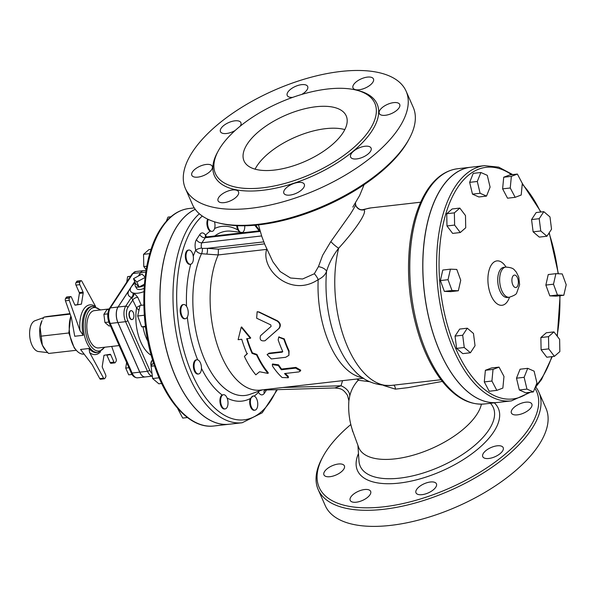 <?xml version="1.0" encoding="UTF-8"?>
<svg xmlns="http://www.w3.org/2000/svg" width="596" height="596" viewBox="0 0 596 596"><rect width="100%" height="100%" fill="white"/><g stroke="black" fill="none" stroke-linecap="round" stroke-linejoin="round"><path stroke-width="0.89" d="M534.85 388.205A118.828 53.29 156.2 0 1 529.501 427.794A118.828 53.29 156.2 0 1 387.765 506.302A118.828 53.29 156.2 0 1 323.054 456.454A118.828 53.29 156.2 0 1 350.843 424.501M531.312 403.276A11.168 5.006 156.2 0 1 531.841 404.021A11.168 5.006 156.2 0 1 531.17 407.433A11.168 5.006 156.2 0 1 520.502 414.242A11.168 5.006 156.2 0 1 511.405 413.035A11.168 5.006 156.2 0 1 518.691 404.364A11.168 5.006 156.2 0 1 531.312 403.276M502.525 451.06A11.168 5.006 156.2 0 1 491.856 457.87A11.168 5.006 156.2 0 1 482.76 456.655A11.168 5.006 156.2 0 1 490.955 447.566A11.168 5.006 156.2 0 1 503.195 447.648A11.168 5.006 156.2 0 1 502.525 451.06M430.021 492.035A11.168 5.006 156.2 0 1 415.993 492.84A11.168 5.006 156.2 0 1 424.188 483.751A11.168 5.006 156.2 0 1 436.428 483.825A11.168 5.006 156.2 0 1 435.758 487.237A11.168 5.006 156.2 0 1 430.021 492.035M356.266 502.204A11.168 5.006 156.2 0 1 350.202 500.379A11.168 5.006 156.2 0 1 358.405 491.29A11.168 5.006 156.2 0 1 370.645 491.365A11.168 5.006 156.2 0 1 369.974 494.777A11.168 5.006 156.2 0 1 356.266 502.204M324.47 475.608A11.168 5.006 156.2 0 1 323.941 474.863A11.168 5.006 156.2 0 1 332.143 465.774A11.168 5.006 156.2 0 1 344.376 465.848A11.168 5.006 156.2 0 1 343.713 469.261A11.168 5.006 156.2 0 1 333.976 475.787A11.168 5.006 156.2 0 1 324.47 475.608M353.011 431.877A11.168 5.006 156.2 0 1 352.586 431.236A11.168 5.006 156.2 0 1 352.4 430.029M481.419 404.163A66.558 29.852 156.2 0 1 395.029 458.868A66.558 29.852 156.2 0 1 358.598 447.201L353.473 433.18C349.591 422.698 348.064 411.896 348.884 400.765L349.74 396.049C351.223 389.94 354.046 384.673 358.218 380.255A3.576 3.367 123.7 0 0 358.576 378.832M355.551 204.316L355.484 203.005M355.432 204.13C356.281 204.063 354.568 207.43 350.284 214.232L330.84 241.581L322.645 255.289L318.435 266.65L314.323 273.758L302.552 279.002L290.513 277.997L280.232 271.612L272.938 261.868M218.352 222.882L220.244 223.351A118.828 53.29 -23.8 0 0 405.116 145.767A118.828 53.29 -23.8 0 0 408.334 140.395L409.266 138.682A120.615 54.087 156.2 0 1 405.995 144.128A120.615 54.087 156.2 0 1 218.352 222.882A120.615 54.087 156.2 0 1 192.501 204.622L185.408 188.552A120.615 54.087 156.2 0 1 273.936 90.391A120.615 54.087 156.2 0 1 406.122 91.203A120.615 54.087 156.2 0 1 398.91 128.058A120.615 54.087 156.2 0 1 283.674 201.634A120.615 54.087 156.2 0 1 185.408 188.552M323.054 456.454L322.123 458.175A120.615 54.087 -23.8 0 0 318.182 489.577A120.615 54.087 -23.8 0 0 416.448 502.659A120.615 54.087 -23.8 0 0 531.677 429.083A120.615 54.087 -23.8 0 0 538.888 392.228A120.615 54.087 -23.8 0 0 535.811 387.065M318.182 489.577L325.267 505.646A120.615 54.087 -23.8 0 0 423.532 518.736A120.615 54.087 -23.8 0 0 538.769 445.152A120.615 54.087 -23.8 0 0 545.981 408.305L538.888 392.228M406.122 91.203L413.214 107.28A120.615 54.087 156.2 0 1 409.266 138.682M369.617 129.876A87.113 39.068 -23.8 0 0 374.824 103.264A87.113 39.068 -23.8 0 0 279.36 102.676A87.113 39.068 -23.8 0 0 215.424 173.57A87.113 39.068 -23.8 0 0 286.393 183.017A87.113 39.068 -23.8 0 0 369.617 129.876M301.732 94.429A11.168 5.006 -23.8 0 0 307 89.892A11.168 5.006 -23.8 0 0 307.67 86.48A11.168 5.006 -23.8 0 0 295.43 86.405A11.168 5.006 -23.8 0 0 287.235 95.494A11.168 5.006 -23.8 0 0 292.688 97.379M372.783 82.352A11.168 5.006 -23.8 0 0 373.454 78.94A11.168 5.006 -23.8 0 0 361.213 78.866A11.168 5.006 -23.8 0 0 353.018 87.955A11.168 5.006 -23.8 0 0 362.115 89.162A11.168 5.006 -23.8 0 0 372.783 82.352M399.044 107.869A11.168 5.006 -23.8 0 0 399.715 104.456A11.168 5.006 -23.8 0 0 387.475 104.382A11.168 5.006 -23.8 0 0 379.28 113.471A11.168 5.006 -23.8 0 0 388.376 114.678A11.168 5.006 -23.8 0 0 399.044 107.869M370.407 151.496A11.168 5.006 -23.8 0 0 371.07 148.084A11.168 5.006 -23.8 0 0 358.837 148.002A11.168 5.006 -23.8 0 0 350.634 157.098A11.168 5.006 -23.8 0 0 359.738 158.305A11.168 5.006 -23.8 0 0 370.407 151.496M303.632 187.673A11.168 5.006 -23.8 0 0 304.303 184.261A11.168 5.006 -23.8 0 0 292.062 184.186A11.168 5.006 -23.8 0 0 283.867 193.275A11.168 5.006 -23.8 0 0 292.964 194.482A11.168 5.006 -23.8 0 0 303.632 187.673M237.849 195.212A11.168 5.006 -23.8 0 0 238.519 191.8A11.168 5.006 -23.8 0 0 226.279 191.726A11.168 5.006 -23.8 0 0 218.084 200.815A11.168 5.006 -23.8 0 0 227.18 202.029A11.168 5.006 -23.8 0 0 237.849 195.212M211.587 169.696A11.168 5.006 -23.8 0 0 212.258 166.284A11.168 5.006 -23.8 0 0 200.018 166.209A11.168 5.006 -23.8 0 0 191.823 175.299A11.168 5.006 -23.8 0 0 200.919 176.513A11.168 5.006 -23.8 0 0 211.587 169.696M240.114 126.248A11.168 5.006 -23.8 0 0 240.233 126.069A11.168 5.006 -23.8 0 0 240.896 122.657A11.168 5.006 -23.8 0 0 228.663 122.582A11.168 5.006 -23.8 0 0 220.46 131.671A11.168 5.006 -23.8 0 0 235.137 130.509M255.088 169.167A55.838 25.039 156.2 0 1 294.685 137.423A55.838 25.039 156.2 0 1 344.823 129.585M342.871 132.945A55.838 25.039 156.2 0 1 289.522 167.007A55.838 25.039 156.2 0 1 244.032 160.95A55.838 25.039 156.2 0 1 285.015 115.505A55.838 25.039 156.2 0 1 346.216 115.885A55.838 25.039 156.2 0 1 342.871 132.945M287.853 376.858L288.3 377.745L282.117 377.514A79.961 40.707 -96.5 0 1 272.581 366.168L272.312 364.61L278.317 365.512A79.961 40.707 83.5 0 0 281.364 369.758L295.69 368.119L300.526 370.921L298.872 371.911L284.553 373.55A79.961 40.707 83.5 0 0 287.853 376.858L287.987 376.069L288.434 376.94L288.3 377.745M285.342 373.461A79.067 40.252 83.5 0 0 287.987 376.069M272.312 364.61L272.566 363.977L278.563 364.841A79.067 40.252 83.5 0 0 281.573 369.043L295.899 367.404L300.712 370.168L300.526 370.921M281.573 369.043L281.364 369.758M268.699 353.704L267.09 354.642L271.322 358.941L285.648 357.302L288.904 355.343L288.755 351.409A79.961 40.707 -96.5 0 1 283.905 339.273L278.704 337.165L278.176 339.929A79.961 40.707 83.5 0 0 282.69 351.342L282.258 352.154L268.699 353.704L269.019 353.175L282.75 351.58M267.09 354.642L269.019 353.175M278.898 336.993L284.277 338.878A79.067 40.252 83.5 0 0 289.075 350.88L288.904 355.343M260.556 335.675C259.402 339.69 260.892 341.381 265.026 340.741L278.742 328.634C280.709 325.826 280.142 323.278 277.043 320.998L258.627 312.043L257.137 311.775L256.66 318.212L270.763 324.88L271.098 326.392L260.556 335.675M257.36 311.76L259.074 311.976L277.475 320.812C280.567 323.062 281.126 325.58 279.159 328.359L270.398 335.995M259.565 371.755L255.818 374.824A79.961 40.707 -96.5 0 1 244.39 356.371L247.109 353.957A79.961 40.707 -96.5 0 1 241.738 339.28L238.109 339.69L241.224 327.167L250.327 338.29L246.699 338.707A79.961 40.707 83.5 0 0 252.071 353.383L256.608 354.97A79.961 40.707 83.5 0 0 268.044 373.424L259.565 371.755M247.184 338.655A79.067 40.252 83.5 0 0 252.406 352.877L256.936 354.441A79.067 40.252 83.5 0 0 268.237 372.686L268.044 373.424M256.936 354.441L256.608 354.97M252.406 352.877L252.071 353.383M241.224 327.167L241.648 326.958L250.722 337.947L250.327 338.29M247.437 353.45L244.39 356.371M145.104 277.103L141.99 274.078L133.497 278.682L136.834 281.93L145.059 277.475M144.388 284.173L139.091 287.041L136.834 281.93M139.091 287.041L135.746 283.793L133.497 278.682M130.569 276.335L127.604 276.671L130.673 276.171M126.739 282.161L127.604 276.671M133.221 318.763A4.47 2.272 83.5 0 0 133.646 313.66A4.47 2.272 83.5 0 0 131.098 310.672A4.47 2.272 83.5 0 0 129.347 315.366A4.47 2.272 83.5 0 0 132.118 319.545A4.47 2.272 83.5 0 0 133.221 318.763M131.962 319.553A4.47 2.272 -96.5 0 1 131.813 319.583A4.47 2.272 -96.5 0 1 129.041 315.403A4.47 2.272 -96.5 0 1 130.792 310.702A4.47 2.272 -96.5 0 1 130.949 310.695M110.454 325.841L109.038 325.997L104.926 322.496L103.883 314.308L106.96 309.629L108.956 309.399M107.816 313.861L103.883 314.308M108.837 322.049L104.926 322.496M152.71 360.327A4.47 2.272 83.5 0 0 151.369 365.832M151.138 366.182A4.47 2.272 -96.5 0 1 152.665 360.304A4.47 2.272 -96.5 0 1 152.703 360.297L152.665 360.304M128.93 367.725L125.726 368.09L126.613 362.472M132.044 374.459L128.706 374.839L125.726 368.09M226.852 397.487A7.145 3.636 83.5 0 0 223.5 394.708A7.145 3.636 83.5 0 0 220.662 399.462A7.145 3.636 83.5 0 0 225.124 408.908A7.145 3.636 83.5 0 0 227.888 404.773A7.145 3.636 83.5 0 0 226.852 397.487M225.124 408.908L224.439 408.983A7.145 3.636 -96.5 0 1 220.103 402.963A7.145 3.636 -96.5 0 1 222.152 394.984L223.5 394.708M187.405 417.543L182.719 418.079L177.794 408.744M254.537 396.258A7.145 3.636 83.5 0 0 253.255 395.975A7.145 3.636 83.5 0 0 250.745 405.124A7.145 3.636 83.5 0 0 254.879 410.175A7.145 3.636 83.5 0 0 257.77 403.902A7.145 3.636 83.5 0 0 254.537 396.258M254.879 410.175L254.194 410.257A7.145 3.636 -96.5 0 1 250.387 406.353A7.145 3.636 -96.5 0 1 250.193 398.597L253.255 395.975M237.409 225.683A7.145 3.636 83.5 0 0 238.512 229.855A7.145 3.636 83.5 0 0 240.434 232.269M242.401 232.5A7.145 3.636 83.5 0 0 244.703 227.888A7.145 3.636 83.5 0 0 244.725 225.78M239.652 232.179L237.826 229.937A7.145 3.636 -96.5 0 1 236.709 225.653M208.22 219.395A7.145 3.636 83.5 0 0 210.828 231.084A7.145 3.636 83.5 0 0 212.109 231.375A7.145 3.636 83.5 0 0 214.62 222.219A7.145 3.636 83.5 0 0 214.515 221.809M212.109 231.375L210.135 231.166A7.145 3.636 -96.5 0 1 207.185 225.966A7.145 3.636 -96.5 0 1 207.676 219.142M170.91 216.78L167.983 217.115L166.299 221.325M191.487 263.864A7.145 3.636 83.5 0 0 193.417 258.254A7.145 3.636 83.5 0 0 191.443 251.49A7.145 3.636 83.5 0 0 188.895 250.052A7.145 3.636 83.5 0 0 186.094 257.561A7.145 3.636 83.5 0 0 190.519 264.251A7.145 3.636 83.5 0 0 191.487 263.864M190.519 264.251L189.833 264.333A7.145 3.636 -96.5 0 1 185.408 257.643A7.145 3.636 -96.5 0 1 188.209 250.126L188.895 250.052M151.146 249.322L148.985 249.568L143.547 254.336L149.812 253.613M146.802 266.203L143.778 266.554L143.547 254.336M146.176 269.705L143.778 266.554M187.889 315.664A7.145 3.636 83.5 0 0 187.516 308.385A7.145 3.636 83.5 0 0 184.015 304.511A7.145 3.636 83.5 0 0 183.724 304.519A7.145 3.636 83.5 0 0 180.923 312.036A7.145 3.636 83.5 0 0 185.349 318.718A7.145 3.636 83.5 0 0 187.889 315.664M185.349 318.718L184.663 318.8A7.145 3.636 -96.5 0 1 180.23 312.11A7.145 3.636 -96.5 0 1 183.032 304.601L183.724 304.519M143.83 305.025L140.082 305.457L137.691 315.992L144.336 315.224M145.454 326.355L141.647 326.794L137.691 315.992M145.536 326.958L141.647 326.794M206.544 236.91L205.538 235.189A8.933 4.544 83.5 0 0 199.824 234.504L196.494 239.57A8.933 4.544 83.5 0 0 195.734 250.119C196.911 252.168 198.833 253.36 201.5 253.695A4.47 1.907 95.4 0 0 202.297 248.405L201.545 248.055A4.47 1.192 -16 0 0 195.734 250.119A87.932 44.76 83.5 0 0 193.246 256.183M198.565 373.975L197.879 374.05A7.145 3.636 -96.5 0 1 193.454 367.367A7.145 3.636 -96.5 0 1 196.255 359.85L196.941 359.775A7.145 3.636 83.5 0 0 195.175 361.027A7.145 3.636 83.5 0 0 194.497 369.192A7.145 3.636 83.5 0 0 198.565 373.975A7.145 3.636 83.5 0 0 201.396 366.704A7.145 3.636 83.5 0 0 196.941 359.775M258.165 391.386L258.418 392.354C260.497 395.372 262.464 395.699 264.319 393.338L266.516 389.985M154.506 365.862L151.086 366.257L153.448 362.666M159.095 377.797L152.65 378.535L151.086 366.257M161.68 383.466L158.827 383.794L152.65 378.535M458.339 290.766L450.703 291.645L444.348 291.377L440.392 280.574L442.783 270.04L450.427 269.161L448.028 279.695L451.992 290.498L458.339 290.766L460.738 280.239L456.774 269.437L450.427 269.161M444.348 291.377L451.992 290.498M440.392 280.574L448.028 279.695M460.283 232.529L452.64 233.409L446.97 225.951L446.739 213.726L452.17 208.965L459.814 208.086L454.375 212.854L454.614 225.072L460.283 232.529L465.722 227.769L465.483 215.551L459.814 208.086M446.97 225.951L454.614 225.072M446.739 213.726L454.375 212.854M490.091 187.129L487.275 175.328L480.868 172.505L477.292 181.475L480.108 193.275L486.515 196.099L490.091 187.129M480.108 193.275L472.472 194.147L478.871 196.971L486.515 196.099M472.472 194.147L469.648 182.346L477.292 181.475M469.648 182.346L473.231 173.376L480.868 172.505M521.202 195.026L522.305 183.397L517.388 174.062L511.361 176.356L510.25 187.986L515.175 197.321L521.202 195.026M510.25 187.986L502.614 188.865L507.539 198.2L515.175 197.321M502.614 188.865L503.717 177.228L511.361 176.356M503.717 177.228L509.744 174.933L517.388 174.062M546.934 236.232L551.538 229.207L549.981 216.929L543.805 211.669L539.201 218.695L540.758 230.972L546.934 236.232L539.291 237.104L533.122 231.844L540.758 230.972M533.122 231.844L531.558 219.566L539.201 218.695M531.558 219.566L536.169 212.549L543.805 211.669M563.809 295.266L556.165 296.145L549.81 295.877L557.454 294.998L563.809 295.266L566.2 284.739L562.244 273.936L555.889 273.661L553.49 284.195L557.454 294.998M549.81 295.877L545.854 285.074L553.49 284.195M545.854 285.074L548.245 274.54L555.889 273.661M554.414 356.341L546.778 357.22L541.101 349.763L548.745 348.884L554.414 356.341L559.853 351.58L559.622 339.362L553.945 331.905L548.514 336.666L548.745 348.884M541.101 349.763L540.87 337.537L548.514 336.666M540.87 337.537L546.308 332.777L553.945 331.905M533.36 391.93L525.717 392.809L519.317 389.978L516.494 378.184L524.137 377.305L526.961 389.106L533.36 391.93L536.944 382.96L534.12 371.159L527.713 368.335L524.137 377.305M519.317 389.978L526.961 389.106M516.494 378.184L520.077 369.215L527.713 368.335M496.84 390.373L489.204 391.252L484.28 381.917L485.382 370.287L493.026 369.408L491.923 381.038L496.84 390.373L502.868 388.078L503.978 376.449L499.053 367.114L493.026 369.408M484.28 381.917L491.923 381.038M485.382 370.287L491.409 367.985L499.053 367.114M470.423 352.757L462.779 353.637L456.611 348.377L455.046 336.099L459.658 329.081L467.294 328.202L462.69 335.228L464.247 347.505L470.423 352.757L475.034 345.74L473.47 333.462L467.294 328.202M455.046 336.099L462.69 335.228M456.611 348.377L464.247 347.505M195.227 209.308A109.448 55.711 83.5 0 0 177.161 226.011A109.448 55.711 83.5 0 0 166.724 351.044A109.448 55.711 83.5 0 0 229.102 424.248A109.448 55.711 83.5 0 0 229.14 424.24M195.242 209.33A109.448 55.711 83.5 0 0 177.236 226.003A109.448 55.711 83.5 0 0 166.805 351.037A109.448 55.711 83.5 0 0 229.177 424.233L242.17 422.75L262.225 412.782L277.371 389.657M511.428 400.877L497.675 402.456A118.38 60.263 -96.5 0 1 424.33 291.705A118.38 60.263 -96.5 0 1 470.713 167.238L484.466 165.658A118.38 60.263 83.5 0 0 438.075 290.133A118.38 60.263 83.5 0 0 511.428 400.877L530.492 392.257M43.694 317.594L35.008 320.708A15.638 7.957 83.5 0 0 29.8 336.926A15.638 7.957 83.5 0 0 38.539 351.551L47.74 352.623M46.332 351.104L45.37 350.008A18.312 9.32 -96.5 0 1 42.346 345.091A18.312 9.32 -96.5 0 1 40.036 326.928A18.312 9.32 -96.5 0 1 42.011 320.663L40.036 326.928L42.346 345.091L46.332 351.104L48.581 353.465L76.31 350.284M69.985 313.63L46.853 316.543L43.962 317.132L42.897 319.002M70.164 314.129L43.962 317.132M84.088 354.084L83.902 354.106A23.229 11.823 -96.5 0 1 76.444 350.433L74.224 347.908L68.845 332.97L40.96 336.166M68.845 332.97L70.768 315.835M76.444 350.433A23.229 11.823 -96.5 0 1 70.894 316.185M106.699 354.851A0.894 0.454 -96.5 0 1 106.848 355.089L110.662 354.65A0.894 0.454 83.5 0 0 110.23 354.27L103.995 355.291L102.236 366.428A0.894 0.454 83.5 0 0 102.348 367.315L105.634 374.772A1.788 0.909 -96.5 0 1 105.619 377.246L104.814 378.467A1.788 0.909 -96.5 0 1 104.374 378.788A1.788 0.909 -96.5 0 1 103.585 378.192L99.77 378.631L92.112 364.558L80.557 349.465L89.042 348.496L89.691 352.661A25.017 12.732 83.5 0 0 100.59 351.692M103.585 378.192L89.691 352.661M110.662 354.65L113.955 362.107L110.133 362.547A1.788 0.909 83.5 0 0 111.005 363.307L114.819 362.867A1.788 0.909 -96.5 0 1 113.955 362.107M111.69 346.425L116.16 359.045A1.788 0.909 -96.5 0 1 116.064 361.332L115.266 362.554A1.788 0.909 -96.5 0 1 114.819 362.867M69.27 300.384L80.013 330.728L83.224 335.295L74.731 336.263L71.371 317.541L65.448 300.824L69.27 300.384A1.788 0.909 -96.5 0 1 69.367 298.097L65.545 298.536L66.35 297.315L70.172 296.875A1.788 0.909 -96.5 0 1 70.611 296.562A1.788 0.909 -96.5 0 1 71.475 297.329L74.768 304.78A0.894 0.454 83.5 0 0 75.2 305.167A0.894 0.454 83.5 0 0 75.215 305.159L81.436 304.146L83.194 293.001A0.894 0.454 83.5 0 0 83.082 292.115L79.797 284.657A1.788 0.909 -96.5 0 1 79.812 282.184L80.616 280.962A1.788 0.909 -96.5 0 1 81.056 280.649A1.788 0.909 -96.5 0 1 81.846 281.238L95.643 306.59M70.172 296.875L69.367 298.097M109.187 308.944L94.399 310.635A18.759 9.551 83.5 0 0 89.765 313.936A18.759 9.551 83.5 0 0 87.977 335.369A18.759 9.551 83.5 0 0 98.675 347.915L119.163 345.568M81.436 304.146L74.917 305.025M81.056 280.649L77.242 281.089A1.788 0.909 83.5 0 0 76.795 281.401L75.997 282.623A1.788 0.909 83.5 0 0 75.975 285.097L79.261 292.554A0.894 0.454 -96.5 0 1 79.38 293.441L77.614 304.578M110.133 362.547L106.848 355.089M99.77 378.631A1.788 0.909 83.5 0 0 100.553 379.22L104.374 378.788M70.611 296.562L66.789 297.002A1.788 0.909 83.5 0 0 66.35 297.315M65.545 298.536A1.788 0.909 83.5 0 0 65.448 300.824M143.398 270.659A11.22 5.714 83.5 0 0 143.36 270.666A11.22 5.714 83.5 0 0 140.589 272.633L132.953 273.512A11.22 5.714 -96.5 0 1 135.724 271.538L143.36 270.666M470.676 167.238A118.38 60.263 83.5 0 0 470.639 167.245A118.38 60.263 83.5 0 0 441.42 188.045A118.38 60.263 83.5 0 0 430.133 323.285A118.38 60.263 83.5 0 0 497.6 402.464A118.38 60.263 83.5 0 0 497.638 402.456M152.345 376.128L145.29 376.94A11.22 5.714 -96.5 0 1 139.829 372.157L117.956 322.555A11.22 5.714 -96.5 0 1 118.09 307.022L129.377 289.82A16.979 7.614 -23.8 0 0 131.455 297.426L136.566 307.938L138.98 310.307M145.804 272.037L140.671 272.625L138.458 275.993M134.778 281.595L131.403 286.736M131.165 287.101L129.377 289.82A16.979 7.614 -23.8 0 1 130.569 288.27M140.671 272.625A11.22 5.714 -96.5 0 1 143.435 270.651L146.065 270.353M134.748 281.528L118.008 307.029A11.22 5.714 83.5 0 0 117.881 322.563L139.755 372.165A11.22 5.714 83.5 0 0 145.208 376.948A11.22 5.714 83.5 0 0 145.253 376.94M138.346 276.052L140.589 272.633M140.015 305.748A3.576 1.602 -23.8 0 0 136.566 307.938A34.128 17.373 83.5 0 0 151.228 355.253M141.326 305.316L137.803 297.329L134.107 293.18L132.923 292.934A3.576 2.846 -72.5 0 1 131.455 297.426L125.726 306.143L118.09 307.022M132.923 292.934A13.432 6.02 156.2 0 1 130.353 290.662A13.432 6.02 156.2 0 1 135.359 282.906M143.934 291.623A13.403 6.012 156.2 0 1 134.107 293.18A3.576 1.818 -61.8 0 1 131.753 298.022M144.098 288.345A6.787 3.047 156.2 0 1 136.611 288.464L135.277 286.087A7.055 3.166 156.2 0 1 135.635 283.808A7.055 3.166 156.2 0 1 135.709 283.703M314.323 273.758A7.145 2.421 -123.4 0 1 318.182 279.613C322.533 277.557 325.327 274.823 326.548 271.396C328.977 263.261 333.015 255.542 338.647 248.234C356.244 228.961 367.546 211.789 363.851 209.852L363.955 209.367L370.898 207.9A89.34 45.482 -96.5 0 0 363.851 209.852A7.145 7.077 153.8 0 1 356.05 206.06L355.551 204.346M330.84 241.581A7.145 1.073 -139.6 0 0 338.647 248.234A89.34 45.482 -96.5 0 0 345.345 341.344A89.34 45.482 -96.5 0 0 391.244 385.426C375.413 385.828 362.882 380.628 353.666 369.825A83.962 42.741 -96.5 0 1 326.548 271.396A7.145 3.241 16.5 0 0 318.435 266.65M363.59 378.251L260.102 390.119A79.067 40.252 -96.5 0 1 216.72 343.14A79.067 40.252 -96.5 0 1 218.218 254.939L266.665 249.381C260.467 269.079 290.49 298.268 318.182 279.613A79.067 40.252 -96.5 0 0 362.74 377.678M264.564 243.868L218.404 249.158L218.225 254.932L206.708 254.12A4.47 1.833 -85.8 0 0 207.304 248.346L202.297 248.405M357.049 379.004L358.218 380.255L369.691 381.701M383.608 385.523L395.416 389.143L407.873 387.668L442.344 381.425M349.74 396.049A14.297 9.38 13.5 0 0 341.001 385.776L334.833 387.944C340.189 388.667 342.7 388.19 347.55 395.439L348.884 400.773M264.319 393.338A4.47 3.285 -146.7 0 1 264.378 390.484L264.4 390.454A4.47 3.285 -146.7 0 0 264.378 390.484L265.607 390.015L264.482 389.613M205.441 236.828A4.47 2.704 146.7 0 1 205.538 235.189A87.932 44.76 83.5 0 1 210.135 231.166M262.471 389.844L249.977 394.321A82.673 42.085 -96.5 0 1 201.09 350.478A82.673 42.085 -96.5 0 1 201.5 253.695L206.708 254.12M259.342 390.969A4.47 2.578 -31.3 0 0 258.418 392.354A87.932 44.76 83.5 0 1 254.187 396.094M144.299 285.335A7.055 3.166 156.2 0 1 135.277 286.087M358.472 453.549A76.973 34.516 -23.8 0 0 399.231 483.088A76.973 34.516 -23.8 0 0 478.141 448.833A76.973 34.516 -23.8 0 0 494.278 402.844M490.456 403.283A72.719 32.609 156.2 0 1 473.276 446.575A72.719 32.609 156.2 0 1 399.692 478.134A72.719 32.609 156.2 0 1 358.986 461.088L357.913 445.339M217.816 151.742A88.893 39.865 -23.8 0 0 265.078 189.99A88.893 39.865 -23.8 0 0 371.785 131.165A88.893 39.865 -23.8 0 0 357.093 90.316M295.899 367.404L295.69 368.119M278.563 364.841L278.317 365.512M289.075 350.88L288.755 351.409M284.277 338.878L283.905 339.273M279.159 328.359L278.742 328.634M277.475 320.812L277.043 320.998M259.074 311.976L258.627 312.043M214.731 235.971A82.673 42.085 -96.5 0 1 231.278 231.203L243.712 232.649M237.826 229.937A87.932 44.76 83.5 0 0 214.59 228.521M276.618 389.68A106.766 54.348 -96.5 0 1 195.622 381.425A106.766 54.348 -96.5 0 1 193.484 226.443A106.766 54.348 -96.5 0 1 202.282 216.035M254.73 225.258A106.766 54.348 -96.5 0 1 259.156 230.883M201.455 368.328A87.932 44.76 83.5 0 0 222.152 394.984M187.33 317.094A87.932 44.76 83.5 0 0 197.656 359.828M190.727 264.214A87.932 44.76 83.5 0 0 186.555 306.359M227.113 398.076A87.932 44.76 83.5 0 0 250.193 398.597M161.881 227.761A109.448 55.711 -96.5 0 1 188.895 208.533C178.062 209.948 168.78 216.512 161.032 228.238C140.835 257.599 138.071 319.843 154.617 366.182C167.416 404.073 191.271 428.941 213.822 425.998A109.448 55.711 -96.5 0 1 151.444 352.795A109.448 55.711 -96.5 0 1 161.881 227.761M551.822 356.639A116.593 59.347 -96.5 0 1 541.526 378.438A116.593 59.347 -96.5 0 1 535.722 386.014M528.63 392.473A116.593 59.347 -96.5 0 1 439.721 281.632A116.593 59.347 -96.5 0 1 511.614 174.725M522.238 184.134A116.593 59.347 -96.5 0 1 540.609 212.042M549.035 233.021A116.593 59.347 -96.5 0 1 558.132 273.758M559.83 295.728A116.593 59.347 -96.5 0 1 557.037 335.965M506.026 267.06A22.335 11.369 83.5 0 0 490.389 266.665A22.335 11.369 83.5 0 0 491.715 296.942A22.335 11.369 83.5 0 0 507.531 301.36A22.335 11.369 83.5 0 0 509.491 297.233M507.04 297.501L507.315 297.478A15.191 7.733 -96.5 0 1 497.906 283.271A15.191 7.733 -96.5 0 1 503.858 267.306L503.583 267.343M503.858 267.306L505.766 267.082A15.191 7.733 83.5 0 0 502.018 269.75A15.191 7.733 83.5 0 0 500.573 287.101A15.191 7.733 83.5 0 0 509.222 297.262L507.315 297.478M512.88 276.179A6.251 3.181 -96.5 0 1 517.462 277.751A6.251 3.181 -96.5 0 1 517.395 286.415A6.251 3.181 -96.5 0 1 512.806 284.843A6.251 3.181 -96.5 0 1 512.88 276.179M100.649 309.92L92.745 306.329A23.229 11.823 83.5 0 0 87.009 310.412A23.229 11.823 83.5 0 0 84.796 336.949A23.229 11.823 83.5 0 0 98.035 352.489L96.887 352.616A23.229 11.823 -96.5 0 1 89.042 348.496M83.224 335.295A23.229 11.823 -96.5 0 1 85.869 310.546A23.229 11.823 -96.5 0 1 91.598 306.463L92.745 306.329M95.412 306.53A25.017 12.732 83.5 0 0 80.013 330.728M104.374 347.267A21.888 11.145 -96.5 0 1 88.357 341.627A21.888 11.145 -96.5 0 1 88.64 311.38A21.888 11.145 -96.5 0 1 100.098 309.987M79.38 293.441L83.194 293.001M83.082 292.115L79.261 292.554M75.975 285.097L79.797 284.657M76.795 281.401L80.616 280.962M79.812 282.184L75.997 282.623M109.522 308.385L132.103 273.989A1.788 1.311 33.3 0 1 132.953 273.512L110.372 307.901A1.788 1.311 -146.7 0 0 109.522 308.385C107.243 312.721 107.153 317.646 109.269 323.151A1.788 0.805 156.2 0 0 110.238 323.442A11.22 5.714 -96.5 0 1 110.372 307.901L118.008 307.029M139.755 372.165L132.118 373.036A1.788 0.805 156.2 0 1 131.142 372.746C132.491 376.069 134.629 377.76 137.572 377.827A11.22 5.714 -96.5 0 1 132.118 373.036L110.238 323.442L117.881 322.563M151.995 373.357A9.432 4.805 -96.5 0 1 149.663 370.094L127.79 320.492A9.432 4.805 -96.5 0 1 127.902 307.432L132.953 299.736A3.576 1.602 -23.8 0 1 137.803 297.329M147.905 341.285A27.848 14.177 -96.5 0 1 143.04 326.854M127.79 320.492A1.788 0.805 -23.8 0 1 125.6 321.684A11.22 5.714 83.5 0 1 125.726 306.143A1.788 1.311 33.3 0 1 127.902 307.432M117.956 322.555L125.6 321.684L147.473 371.278A1.788 0.805 -23.8 0 0 149.663 370.094M139.829 372.157L147.473 371.278A11.22 5.714 83.5 0 0 152.338 376.069M145.178 276.514L144.917 276.916M218.404 249.158L207.304 248.346L263.76 241.879M395.416 389.143A3.576 1.781 83.4 0 0 393.583 385.158M342.558 380.665L341.001 385.776L282.817 387.512M428.435 189.528A118.38 60.263 -96.5 0 1 457.646 168.735C445.733 170.314 435.572 177.489 427.161 190.251C418.124 204.272 412.313 222.442 409.728 244.762C406.427 276.902 409.914 308.37 420.18 339.161C426.557 357.57 434.707 372.575 444.623 384.174C457.162 398.612 470.49 405.205 484.608 403.954A118.38 60.263 -96.5 0 1 417.14 324.775A118.38 60.263 -96.5 0 1 428.435 189.528M199.34 213.755A109.448 55.711 83.5 0 0 190.228 224.513A109.448 55.711 83.5 0 0 179.791 349.547A109.448 55.711 83.5 0 0 242.17 422.75M201.545 248.055A4.47 2.272 -96.5 0 1 201.925 242.781A4.47 3.285 33.3 0 1 196.494 239.57M261.629 235.941L201.925 242.781L205.255 237.715A4.47 3.285 33.3 0 1 199.824 234.504M260.214 231.419L205.255 237.715A4.47 2.272 -96.5 0 1 206.358 236.932L205.225 236.724L205.62 237.208M352.802 207.117L359.671 195.466L364.096 184.7M272.946 261.89L264.929 244.74L261.793 236.441L258.47 224.886M279.077 336.807L278.704 337.165M270.793 335.652L270.01 336.338M257.584 311.715L257.137 311.775M194.266 207.915L188.895 208.533M229.102 424.248L213.822 425.998M484.466 165.658L498.688 167.141L512.709 174.598M522.305 183.404L540.959 211.997M549.236 232.723L558.377 273.773M560.084 295.698L557.29 336.3M552.254 356.594L541.496 379.6L534.91 388.056M505.766 267.082C514.721 267.693 513.953 270.1 516.225 271.947L518.751 277.043L519.615 284.746L516.71 292.912C516.523 294.223 514.028 295.676 509.222 297.262M98.035 352.489L104.918 347.2M132.103 273.989L135.724 271.538M131.142 372.746L109.269 323.151M137.572 377.827L145.208 376.948M356.058 206.052C358.442 209.323 361.072 210.425 363.955 209.367M420.664 202.2L370.898 207.9M441.01 379.719L391.244 385.426M265.607 390.015L334.833 387.944M470.639 167.245L457.646 168.735M497.6 402.464L484.608 403.954M259.908 230.794L255.647 225.176M206.358 236.932L260.027 230.779"/></g></svg>
